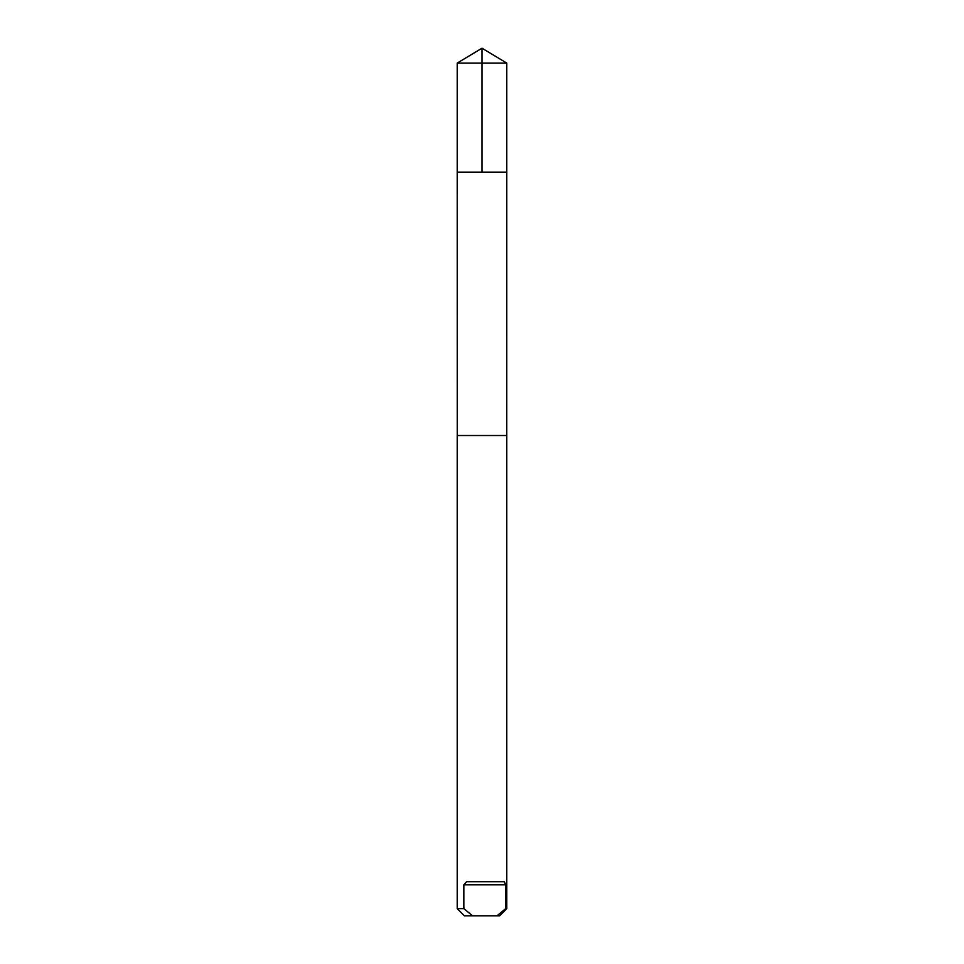 <?xml version="1.0" encoding="UTF-8"?>
<svg xmlns="http://www.w3.org/2000/svg" width="964" height="964" viewBox="0 0 964 964"><rect width="100%" height="100%" fill="white"/><g stroke="black" fill="none" stroke-linecap="round" stroke-linejoin="round"><path stroke-width="1.45" d="M472.541 915.8L499.629 915.8L506.787 908.642L506.787 435.523L457.249 435.523L457.213 172.146L506.787 172.146L506.787 63.094L457.213 63.094L457.213 172.146L506.787 172.146L506.775 435.523L457.213 435.523L457.213 908.642L463.841 908.642L472.541 915.8L464.371 915.8L457.213 908.642M506.787 908.642L505.69 908.642L505.69 884.819L504.329 881.711L466.6 881.711L463.841 884.819L463.841 908.642M496.99 915.8L505.69 908.642M482 172.146L482 48.2L457.213 63.094M463.841 884.819L505.69 884.819M482 48.2L506.787 63.094"/></g></svg>

